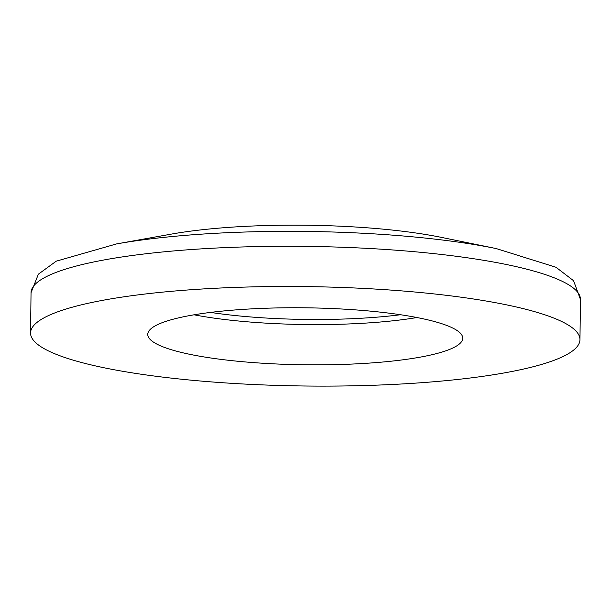 <?xml version="1.0" encoding="UTF-8"?>
<svg xmlns="http://www.w3.org/2000/svg" width="611" height="611" viewBox="0 0 611 611"><rect width="100%" height="100%" fill="white"/><g stroke="black" fill="none" stroke-linecap="round" stroke-linejoin="round"><path stroke-width="0.92" d="M158.157 344.749A157.508 28.496 0.7 0 1 147.755 334.377A157.508 28.496 0.7 0 1 305.599 307.807A157.508 28.496 0.7 0 1 462.748 338.227A157.508 28.496 0.7 0 1 333.705 364.668A157.508 28.496 0.7 0 1 158.157 344.749M48.697 351.035A274.729 49.705 -179.3 0 0 354.876 385.778A274.729 49.705 -179.3 0 0 579.961 339.655A274.729 49.705 -179.3 0 0 305.859 286.597A274.729 49.705 -179.3 0 0 30.55 332.942A274.729 49.705 -179.3 0 0 48.697 351.035M210.497 312.412A155.675 28.167 -179.3 0 0 400.564 314.734M580.45 299.443L573.569 280.716L555.995 267.267L496.224 248.57L441.616 237.419A185.866 33.628 -179.3 0 0 171.347 234.112L116.487 243.934L56.25 261.172L38.371 274.186L31.039 292.73A274.729 49.705 -179.3 0 1 306.355 246.386A274.729 49.705 -179.3 0 1 580.45 299.443L579.961 339.655M194.038 314.802A157.508 28.496 -179.3 0 0 416.962 317.529M496.231 248.578A261.149 47.246 -179.3 0 0 116.716 243.896M30.55 332.942L31.039 292.73"/></g></svg>
